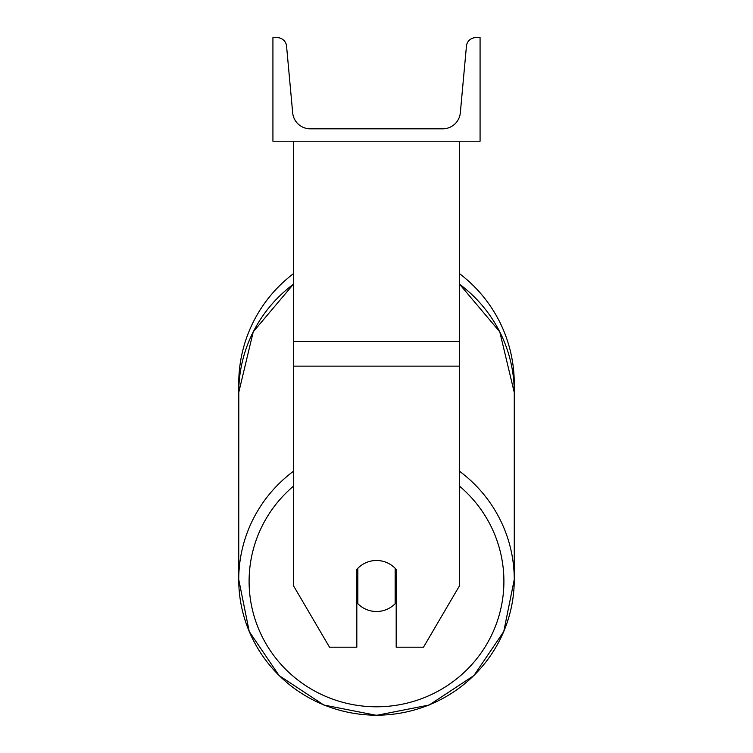 <?xml version="1.0" encoding="UTF-8"?>
<svg xmlns="http://www.w3.org/2000/svg" width="753" height="753" viewBox="0 0 753 753"><rect width="100%" height="100%" fill="white"/><g stroke="black" fill="none" stroke-linecap="round" stroke-linejoin="round"><path stroke-width="1.13" d="M459.368 366.137L293.632 366.137L293.632 586.003L329.513 647.204L356.818 647.204L356.818 569.428A25.894 25.498 0 0 1 396.182 569.428L396.182 647.204L423.487 647.204L459.368 586.003L459.368 141.225M293.632 366.137L293.632 141.225M514.261 383.606A137.761 137.761 0 0 0 459.368 273.555A137.761 137.761 0 0 1 514.186 388.068L514.261 392.464A137.761 135.672 0 0 0 459.368 284.088M293.632 471.143A137.761 135.672 180 0 0 238.739 579.528L238.814 388.068A137.761 137.761 0 0 1 293.632 273.555A137.761 137.761 0 0 0 238.739 383.606M480.075 141.225L272.925 141.225L272.925 37.65L277.264 37.65A9.318 9.318 0 0 1 286.554 46.121L292.672 112.799A17.611 17.611 0 0 0 310.208 128.801L442.792 128.801A17.611 17.611 0 0 0 460.328 112.799L466.446 46.121A9.318 9.318 0 0 1 475.736 37.65L480.075 37.65L480.075 141.225M376.5 560.496A25.894 25.498 180 0 0 357.854 568.299L357.854 603.699A25.894 25.498 180 0 0 395.146 603.699L395.146 568.299A25.894 25.498 180 0 0 376.5 560.496M356.818 599.341A25.894 25.498 180 0 0 357.854 600.461M395.146 600.461A25.894 25.498 180 0 0 396.182 599.341M459.368 341.373L293.632 341.373M459.368 486.024A127.398 125.469 0 0 1 496.001 624.821A127.398 125.469 0 0 1 376.5 706.794A127.398 125.469 0 0 1 256.999 624.821A127.398 125.469 0 0 1 293.632 486.024M238.739 579.528L249.234 631.522L279.109 675.592L323.799 705.015L376.5 715.35L429.191 705.024L473.882 675.592L503.766 631.532L514.261 579.528L503.766 631.522L473.891 675.592L429.201 705.015L376.5 715.35L323.809 705.024L279.118 675.592L249.234 631.532L238.739 579.528A137.761 135.672 180 0 0 376.5 715.19A137.761 135.672 180 0 0 514.261 579.528A137.761 135.672 180 0 0 459.368 471.143M293.632 283.956L253.234 331.828L238.739 392.464A137.761 135.672 0 0 1 293.632 284.088M514.261 579.528L514.261 392.464L499.766 331.828L459.368 283.956"/></g></svg>
